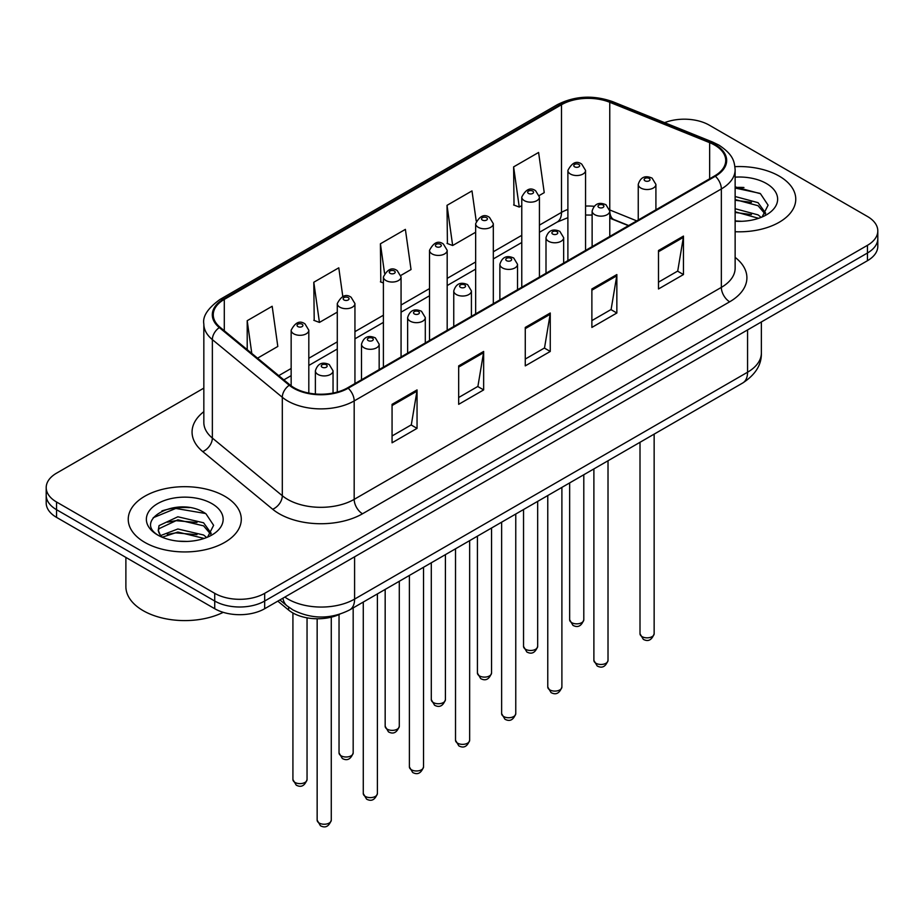 <?xml version="1.0" encoding="UTF-8"?>
<svg xmlns="http://www.w3.org/2000/svg" width="924" height="924" viewBox="0 0 924 924"><rect width="100%" height="100%" fill="white"/><g stroke="black" fill="none" stroke-linecap="round" stroke-linejoin="round"><path stroke-width="1.39" d="M628.412 225.675L610.833 218.572A47.101 27.189 0 0 0 609.782 218.156M339.778 614.229A35.32 20.397 180 0 1 288.635 610.071L277.801 601.143M779.209 176.114A56.514 32.629 0 0 0 734.938 166.643A56.514 32.629 0 0 1 779.209 176.114A56.514 32.629 0 0 1 795.76 199.18A56.514 32.629 0 0 0 779.209 176.114M224.717 496.234A56.514 32.629 0 0 0 163.132 489.166A56.514 32.629 0 0 0 128.24 519.311A56.514 32.629 0 0 0 144.791 542.376A56.514 32.629 0 0 0 206.387 549.457A56.514 32.629 0 0 0 241.28 519.311A56.514 32.629 0 0 0 224.717 496.234A56.514 32.629 0 0 0 163.132 489.166A56.514 32.629 0 0 0 128.24 519.311A56.514 32.629 0 0 0 144.791 542.376A56.514 32.629 0 0 0 206.387 549.457A56.514 32.629 0 0 0 241.28 519.311A56.514 32.629 0 0 0 224.717 496.234M714.679 145.103A37.676 21.749 180 0 1 725.721 160.487A37.676 21.749 180 0 1 714.679 175.872L347.528 387.849A37.676 21.749 180 0 1 290.021 384.938L220.074 327.269A37.676 21.749 180 0 1 213.259 314.784A37.676 21.749 180 0 1 224.289 299.411L561.503 104.724A37.676 21.749 180 0 1 609.759 102.287L709.655 142.666A37.676 21.749 180 0 1 714.679 145.103M715.349 144.721A38.623 22.292 0 0 0 710.186 142.227L610.29 101.836A38.623 22.292 0 0 0 560.833 104.343L223.631 299.018A38.623 22.292 0 0 0 219.3 327.581L289.247 385.25A38.623 22.292 0 0 0 348.186 388.23L715.349 176.253A38.623 22.292 0 0 0 715.349 144.721M203.834 388.126L56.549 473.169A35.32 20.397 0 0 0 46.2 487.583L46.2 502.968A35.32 20.397 0 0 0 56.549 517.382L214.726 608.72L214.726 601.027A35.32 20.397 0 0 0 264.68 601.027L867.451 253.014A35.32 20.397 0 0 0 877.8 238.6A35.32 20.397 0 0 1 867.451 253.014L264.68 601.027A35.32 20.397 0 0 1 214.726 601.027L56.549 509.702L214.726 601.027L214.726 593.335A35.32 20.397 0 0 0 264.68 593.335L867.451 245.322A35.32 20.397 0 0 0 877.8 230.908A35.32 20.397 0 0 0 867.451 216.482L709.274 125.156A35.32 20.397 0 0 0 664.61 122.649M46.2 495.276A35.32 20.397 0 0 0 56.549 509.702A35.32 20.397 0 0 1 46.2 495.276M392.065 404.331L392.065 442.792L417.047 428.366L417.047 389.916L392.065 404.331M392.065 435.966L411.307 424.855L416.943 391.187A9.425 5.44 -120 0 0 417.047 389.916M411.134 424.959L417.047 428.366M458.674 365.881L458.674 404.331L483.645 389.916L483.645 351.455L458.674 365.881M458.674 397.505L477.904 386.405L483.541 352.737A9.425 5.44 -120 0 0 483.645 351.455M477.743 386.498L483.645 389.916M658.489 250.52L658.489 288.969L683.46 274.555L683.46 236.094L658.489 250.52M658.489 282.155L677.719 271.044L683.356 237.376A9.425 5.44 -120 0 0 683.46 236.094M677.546 271.136L683.46 274.555M591.88 288.969L591.88 327.431L616.851 313.005L616.851 274.555L591.88 288.969M591.88 320.605L611.111 309.494L616.758 275.826A9.425 5.44 -120 0 0 616.851 274.555M610.949 309.598L616.851 313.005M525.271 327.431L525.271 365.881L550.254 351.455L550.254 313.005L525.271 327.431M525.271 359.055L544.513 347.955L550.15 314.287A9.425 5.44 -120 0 0 550.254 313.005M544.34 348.048L550.254 351.455M735.134 231.728A56.514 32.629 0 0 0 795.76 199.18A56.514 32.629 0 0 1 735.134 231.728M46.2 487.583A35.32 20.397 0 0 0 56.549 502.009L214.726 593.335M257.542 358.166L277.812 346.454L272.176 306.271L247.205 320.697L247.205 349.63M476.207 220.975L471.991 190.91L447.02 205.336L447.412 243.555M539.258 195.518L544.236 192.642L538.6 152.46L513.617 166.886L514.021 205.105M342.804 296.512L338.785 267.821L313.802 282.247L314.206 320.466M400.889 275.398L411.03 269.542L405.382 229.371L380.411 243.786L380.815 282.005M383.402 282.975L380.411 281.855M380.411 243.786L384.534 273.158M447.02 205.336L452.656 245.518L475.652 232.236M452.656 245.518L447.02 243.405M513.617 166.886L519.253 207.057L521.771 205.613M519.253 207.057L513.617 204.955M313.802 282.247L319.438 322.418L337.283 312.127M319.438 322.418L313.802 320.316M247.205 320.697L251.79 353.418M189.466 507.634A47.101 27.189 0 0 0 161.908 510.914M743.947 187.514A47.101 27.189 0 0 0 735.134 187.48M214.726 608.72A35.32 20.397 0 0 0 264.68 608.72L867.451 260.707A35.32 20.397 0 0 0 877.8 246.292L877.8 230.908M735.134 220.928L741.787 221.298M735.134 208.72L758.061 214.876L761.18 217.371M735.134 211.769L758.627 218.318M735.134 196.512L758.061 202.668L765.707 213.225M735.134 199.561L758.061 205.717L765.107 214.022M735.134 221.217A38.392 22.164 0 0 0 766.389 214.853A38.392 22.164 0 0 0 766.389 183.506A38.392 22.164 0 0 0 735.134 177.142M762.081 217.001L768.098 205.186L760.487 193.728L735.134 186.856M735.134 188.046L759.967 193.37M735.134 200.254L751.466 202.356M735.134 212.462L751.466 214.564M125.883 557.426L125.883 586.601A58.87 33.992 0 0 0 143.128 610.637A58.87 33.992 0 0 0 223.227 612.335M178.332 541.164L187.306 541.429M160.73 535.527L177.87 528.99L203.58 534.996L206.699 537.502M162.301 537.179L177.87 532.039L204.146 538.438M160.995 536.717L158.247 530.272A26.611 15.362 0 0 0 162.543 537.387M158.247 530.272L159.055 525.606L177.87 516.782L203.58 522.788L211.226 533.356M158.316 530.642L159.055 528.667L177.87 519.831L203.58 525.848L210.626 534.153M207.6 537.121L213.617 525.317L206.006 513.848C179.071 494.49 131.208 520.004 158.847 535.643L158.974 535.735M211.908 503.638A38.392 22.164 0 0 0 157.611 503.638A38.392 22.164 0 0 0 157.611 534.984A38.392 22.164 0 0 0 211.908 534.984A38.392 22.164 0 0 0 211.908 503.638M153.234 517.706L175.779 508.454L205.486 513.501M167.313 522.199L175.779 520.662L196.985 522.476M167.313 534.407L175.779 532.871L196.985 534.684M288.635 607.103L288.635 610.071M735.134 257.38A58.87 33.992 180 0 1 729.671 301.802L362.508 513.779A11.769 6.803 60 0 1 354.181 499.364L721.344 287.387A47.101 27.189 0 0 0 735.134 268.156L735.134 169.716A47.101 27.189 180 0 1 721.344 188.946A11.769 6.803 -120 0 0 715.349 176.253M362.508 513.779A58.87 33.992 180 0 1 279.256 513.779A58.87 33.992 180 0 1 272.661 509.239L202.714 451.57A58.87 33.992 180 0 1 203.834 411.677M287.583 499.364A47.101 27.189 0 0 0 354.181 499.364L354.181 400.924A47.101 27.189 180 0 1 282.305 397.285L212.358 339.616A47.101 27.189 180 0 1 203.834 324.024L203.834 422.464A47.101 27.189 0 0 0 212.358 438.057L282.305 495.726A47.101 27.189 0 0 0 287.583 499.364M735.134 169.716C734.372 161.619 733.621 154.886 718.907 145.103L712.716 142.1A11.769 5.509 112 0 0 710.186 142.227M712.716 142.1L612.82 101.709C593.312 94.814 574.797 95.807 557.276 104.712A11.769 6.803 60 0 1 560.833 104.343M223.631 299.018A11.769 6.803 -120 0 0 220.074 299.399C207.854 308.189 202.437 316.389 203.834 324.024M219.3 327.581A11.769 7.877 129.5 0 0 212.358 339.616L212.358 438.057A11.769 7.877 -50.5 0 1 202.714 451.57M612.82 101.709A11.769 5.509 112 0 0 610.29 101.836M289.247 385.25A11.769 7.877 129.5 0 0 282.305 397.285L282.305 495.726A11.769 7.877 -50.5 0 1 272.661 509.239M348.186 388.23A11.769 6.803 60 0 1 354.181 400.924L721.344 188.946L721.344 287.387A11.769 6.803 60 0 0 729.671 301.802M264.68 593.335L264.68 608.72M867.451 245.322L867.451 260.707M56.549 502.009L56.549 517.382M224.289 299.411L224.289 330.746M709.655 142.666L709.655 178.771M609.759 102.287L609.759 209.956A37.676 21.749 0 0 0 609.69 209.933M636.74 220.871L609.759 209.956A21.194 9.921 -68 0 0 609.759 210.487M594.005 206.283A37.676 21.749 0 0 0 585.562 206.075M567.89 209.436A37.676 21.749 0 0 0 561.503 212.393L539.431 225.133M561.503 104.724L561.503 212.393A21.194 12.231 60 0 1 557.114 222.095L539.431 232.305M521.771 235.331L493.312 251.767M475.652 261.966L447.181 278.39M429.521 288.588L401.062 305.024M383.402 315.223L354.943 331.647M337.283 341.845L308.812 358.281M291.152 368.48L278.748 375.641M628.666 225.525L613.963 219.577A21.194 9.921 -68 0 1 609.782 211.122M525.271 328.644L550.15 314.287M591.88 290.194L616.758 275.826M658.489 251.732L683.356 237.376M458.674 367.094L483.541 352.737M392.065 405.555L416.943 391.187M284.835 597.077A47.101 27.189 0 0 0 287.999 599.099A47.101 27.189 0 0 0 354.597 599.099L747.562 372.222A47.101 27.189 0 0 0 761.364 353.003C761.699 364.68 755.486 374.682 742.688 383.01L349.722 609.886A23.55 13.594 60 0 0 354.597 599.099L354.597 556.802M747.562 329.926L747.562 372.222A23.55 13.594 60 0 1 742.688 383.01M282.929 598.186A23.55 15.754 129.5 0 0 287.029 605.844L279.88 599.942M654.146 633.76C651.813 640.113 648.198 641.972 643.3 639.339L640.009 633.76A7.069 4.077 0 0 0 642.076 636.648A7.069 4.077 0 0 0 649.78 637.525A7.069 4.077 0 0 0 654.146 633.76L654.146 434.13M640.829 188.034A8.836 5.094 180 0 1 638.241 184.419C640.505 177.177 645.125 175.075 652.101 178.124L655.913 184.419A8.836 5.094 180 0 1 650.461 189.131A8.836 5.094 180 0 1 640.829 188.034M649.156 178.413A2.945 1.698 0 0 0 644.998 178.413A2.945 1.698 0 0 0 644.998 180.815A2.945 1.698 0 0 0 649.156 180.815A2.945 1.698 0 0 0 649.156 178.413M571.725 622.661A7.069 4.077 0 0 0 579.429 623.538A7.069 4.077 0 0 0 583.795 619.773C581.462 626.125 577.846 627.985 572.949 625.352L569.658 619.773A7.069 4.077 0 0 0 571.725 622.661M585.562 250.416L585.562 170.432A8.836 5.094 180 0 1 580.11 175.144A8.836 5.094 180 0 1 570.478 174.047A8.836 5.094 180 0 1 567.89 170.432L567.89 260.614M574.647 166.828A2.945 1.698 0 0 0 578.805 166.828A2.945 1.698 0 0 0 578.805 164.426A2.945 1.698 0 0 0 574.647 164.426A2.945 1.698 0 0 0 574.647 166.828M608.015 660.394C605.694 666.747 602.078 668.606 597.181 665.973L593.889 660.394A7.069 4.077 0 0 0 595.957 663.27A7.069 4.077 0 0 0 603.661 664.16A7.069 4.077 0 0 0 608.015 660.394L608.015 460.753M594.709 214.657A8.836 5.094 180 0 1 592.122 211.053C594.375 203.811 598.995 201.709 605.982 204.758L609.782 211.053A8.836 5.094 180 0 1 604.331 215.766A8.836 5.094 180 0 1 594.709 214.657M603.037 205.047A2.945 1.698 0 0 0 598.868 205.047A2.945 1.698 0 0 0 598.868 207.45A2.945 1.698 0 0 0 603.037 207.45A2.945 1.698 0 0 0 603.037 205.047M561.896 687.017C559.563 693.37 555.959 695.229 551.051 692.596L547.77 687.017A7.069 4.077 0 0 0 549.838 689.905A7.069 4.077 0 0 0 557.53 690.794A7.069 4.077 0 0 0 561.896 687.017L561.896 487.387M548.59 241.291A8.836 5.094 180 0 1 546.003 237.687C548.255 230.434 552.875 228.332 559.852 231.381L563.663 237.687A8.836 5.094 180 0 1 558.212 242.388A8.836 5.094 180 0 1 548.59 241.291M556.906 231.67A2.945 1.698 0 0 0 552.748 231.67A2.945 1.698 0 0 0 552.748 234.072A2.945 1.698 0 0 0 556.906 234.072A2.945 1.698 0 0 0 556.906 231.67M515.765 713.651C513.444 720.004 509.829 721.863 504.931 719.23L501.64 713.651A7.069 4.077 0 0 0 503.707 716.539A7.069 4.077 0 0 0 511.411 717.417A7.069 4.077 0 0 0 515.765 713.651L515.765 514.01M502.46 267.914A8.836 5.094 180 0 1 499.872 264.31C502.136 257.068 506.756 254.966 513.732 258.015L517.532 264.31A8.836 5.094 180 0 1 512.081 269.023A8.836 5.094 180 0 1 502.46 267.914M510.787 258.304A2.945 1.698 0 0 0 506.629 258.304A2.945 1.698 0 0 0 506.629 260.707A2.945 1.698 0 0 0 510.787 260.707A2.945 1.698 0 0 0 510.787 258.304M469.646 740.274C467.325 746.638 463.709 748.498 458.812 745.853L455.52 740.274A7.069 4.077 0 0 0 457.588 743.162A7.069 4.077 0 0 0 465.292 744.051A7.069 4.077 0 0 0 469.646 740.274L469.646 540.644M456.341 294.548A8.836 5.094 180 0 1 453.753 290.945C456.006 283.691 460.626 281.601 467.613 284.638L471.413 290.945A8.836 5.094 180 0 1 465.962 295.657A8.836 5.094 180 0 1 456.341 294.548M464.668 284.927A2.945 1.698 0 0 0 460.498 284.927A2.945 1.698 0 0 0 460.498 287.341A2.945 1.698 0 0 0 464.668 287.341A2.945 1.698 0 0 0 464.668 284.927M525.606 649.283A7.069 4.077 0 0 0 533.31 650.173A7.069 4.077 0 0 0 537.664 646.407C535.342 652.76 531.727 654.619 526.83 651.986L523.538 646.407A7.069 4.077 0 0 0 525.606 649.283M539.431 277.05L539.431 197.066A8.836 5.094 180 0 1 533.98 201.778A8.836 5.094 180 0 1 524.358 200.67A8.836 5.094 180 0 1 521.771 197.066L521.771 287.248M528.516 193.463A2.945 1.698 0 0 0 532.686 193.463A2.945 1.698 0 0 0 532.686 191.06A2.945 1.698 0 0 0 528.516 191.06A2.945 1.698 0 0 0 528.516 193.463M479.487 675.918A7.069 4.077 0 0 0 487.179 676.807A7.069 4.077 0 0 0 491.545 673.03C489.212 679.383 485.608 681.242 480.699 678.609L477.419 673.03A7.069 4.077 0 0 0 479.487 675.918M493.312 303.673L493.312 223.7A8.836 5.094 180 0 1 487.86 228.401A8.836 5.094 180 0 1 478.239 227.304A8.836 5.094 180 0 1 475.652 223.7L475.652 313.871M482.397 220.085A2.945 1.698 0 0 0 486.555 220.085A2.945 1.698 0 0 0 486.555 217.683A2.945 1.698 0 0 0 482.397 217.683A2.945 1.698 0 0 0 482.397 220.085M433.356 702.552A7.069 4.077 0 0 0 441.06 703.43A7.069 4.077 0 0 0 445.414 699.664C443.093 706.017 439.478 707.876 434.58 705.243L431.289 699.664A7.069 4.077 0 0 0 433.356 702.552M447.181 330.307L447.181 250.323A8.836 5.094 180 0 1 441.73 255.036A8.836 5.094 180 0 1 432.109 253.927A8.836 5.094 180 0 1 429.521 250.323L429.521 340.506M436.278 246.72A2.945 1.698 0 0 0 440.436 246.72A2.945 1.698 0 0 0 440.436 244.317A2.945 1.698 0 0 0 436.278 244.317A2.945 1.698 0 0 0 436.278 246.72M423.527 766.908C421.194 773.261 417.579 775.12 412.682 772.487L409.39 766.908A7.069 4.077 0 0 0 411.469 769.796A7.069 4.077 0 0 0 419.161 770.674A7.069 4.077 0 0 0 423.527 766.908L423.527 567.278M410.21 321.171A8.836 5.094 180 0 1 407.634 317.567C409.886 310.325 414.506 308.223 421.483 311.272L425.294 317.567A8.836 5.094 180 0 1 419.843 322.28A8.836 5.094 180 0 1 410.21 321.171M418.537 311.561A2.945 1.698 0 0 0 414.379 311.561A2.945 1.698 0 0 0 414.379 313.964A2.945 1.698 0 0 0 418.537 313.964A2.945 1.698 0 0 0 418.537 311.561M377.396 793.543C375.075 799.895 371.46 801.755 366.562 799.121L363.271 793.543A7.069 4.077 0 0 0 365.338 796.419A7.069 4.077 0 0 0 373.042 797.308A7.069 4.077 0 0 0 377.396 793.543L377.396 593.901M364.091 347.805A8.836 5.094 180 0 1 361.503 344.202C363.767 336.96 368.376 334.858 375.363 337.895L379.163 344.202A8.836 5.094 180 0 1 373.712 348.914A8.836 5.094 180 0 1 364.091 347.805M372.418 338.196A2.945 1.698 0 0 0 368.249 338.196A2.945 1.698 0 0 0 368.249 340.598A2.945 1.698 0 0 0 372.418 340.598A2.945 1.698 0 0 0 372.418 338.196M331.277 820.166C328.956 826.518 325.34 828.378 320.432 825.744L317.151 820.166A7.069 4.077 0 0 0 319.219 823.053A7.069 4.077 0 0 0 326.911 823.931A7.069 4.077 0 0 0 331.277 820.166L331.277 617.163M317.972 374.439A8.836 5.094 180 0 1 315.384 370.824C317.637 363.582 322.257 361.48 329.233 364.53L333.044 370.824A8.836 5.094 180 0 1 327.593 375.537A8.836 5.094 180 0 1 317.972 374.439M326.299 364.818A2.945 1.698 0 0 0 322.13 364.818A2.945 1.698 0 0 0 322.13 367.221A2.945 1.698 0 0 0 326.299 367.221A2.945 1.698 0 0 0 326.299 364.818M387.237 729.175A7.069 4.077 0 0 0 394.941 730.064A7.069 4.077 0 0 0 399.295 726.287C396.974 732.64 393.358 734.511 388.461 731.866L385.169 726.287A7.069 4.077 0 0 0 387.237 729.175M401.062 356.93L401.062 276.957A8.836 5.094 180 0 1 395.611 281.658A8.836 5.094 180 0 1 385.989 280.561A8.836 5.094 180 0 1 383.402 276.957L383.402 367.128M390.147 273.354A2.945 1.698 0 0 0 394.317 273.354A2.945 1.698 0 0 0 394.317 270.94A2.945 1.698 0 0 0 390.147 270.94A2.945 1.698 0 0 0 390.147 273.354M341.118 755.809A7.069 4.077 0 0 0 348.81 756.687A7.069 4.077 0 0 0 353.176 752.921C350.843 759.274 347.228 761.133 342.33 758.5L339.039 752.921A7.069 4.077 0 0 0 341.118 755.809M354.943 383.564L354.943 303.58A8.836 5.094 180 0 1 349.491 308.293A8.836 5.094 180 0 1 339.859 307.184A8.836 5.094 180 0 1 337.283 303.58L337.283 392.053M344.028 299.977A2.945 1.698 0 0 0 348.186 299.977A2.945 1.698 0 0 0 348.186 297.574A2.945 1.698 0 0 0 344.028 297.574A2.945 1.698 0 0 0 344.028 299.977M294.987 782.432A7.069 4.077 0 0 0 302.691 783.321A7.069 4.077 0 0 0 307.045 779.556C304.724 785.908 301.108 787.768 296.211 785.134L292.92 779.556A7.069 4.077 0 0 0 294.987 782.432M308.812 393.07L308.812 330.214A8.836 5.094 180 0 1 303.361 334.927A8.836 5.094 180 0 1 293.74 333.818A8.836 5.094 180 0 1 291.152 330.214L291.152 385.828M297.909 326.611A2.945 1.698 0 0 0 302.067 326.611A2.945 1.698 0 0 0 302.067 324.209A2.945 1.698 0 0 0 297.909 324.209A2.945 1.698 0 0 0 297.909 326.611M557.276 104.712L220.074 299.399M613.963 219.577L609.782 218.099M592.122 215.073L585.562 215.026M567.89 217.683L557.114 222.095M521.771 242.504L493.312 258.928M475.652 269.127L447.181 285.562M429.521 295.761L401.062 312.185M383.402 322.384L354.943 338.819M337.283 349.018L308.812 365.454M291.152 375.641L283.853 379.856M349.722 609.886C330.769 619.403 311.827 619.403 292.873 609.886L287.029 605.844M761.364 353.003L761.364 321.956M640.009 633.76L640.009 442.284M638.241 219.993L638.241 184.419M655.913 209.806L655.913 184.419M583.795 619.773L583.795 474.74M585.562 170.432L581.75 164.137C576.634 160.441 572.014 162.543 567.89 170.432M569.658 619.773L569.658 482.906M593.889 660.394L593.889 468.918M592.122 246.627L592.122 211.053M609.782 236.428L609.782 211.053M547.77 687.017L547.77 495.541M546.003 273.25L546.003 237.687M563.663 263.063L563.663 237.687M501.64 713.651L501.64 522.176M499.872 299.884L499.872 264.31M517.532 289.686L517.532 264.31M455.52 740.274L455.52 548.798M453.753 326.519L453.753 290.945M471.413 316.32L471.413 290.945M537.664 646.407L537.664 501.374M539.431 197.066L535.631 190.771C530.503 187.064 525.883 189.166 521.771 197.066M523.538 646.407L523.538 509.528M491.545 673.03L491.545 528.008M493.312 223.7L489.501 217.394C484.384 213.698 479.764 215.8 475.652 223.7M477.419 673.03L477.419 536.163M445.414 699.664L445.414 554.631M447.181 250.323L443.381 244.028C438.253 240.321 433.645 242.423 429.521 250.323M431.289 699.664L431.289 562.785M409.39 766.908L409.39 575.433M407.634 353.141L407.634 317.567M425.294 342.943L425.294 317.567M363.271 793.543L363.271 602.055M361.503 379.776L361.503 344.202M379.163 369.577L379.163 344.202M317.151 820.166L317.151 618.768M315.384 393.982L315.384 370.824M333.044 393.047L333.044 370.824M399.295 726.287L399.295 581.265M401.062 276.957L397.262 270.651C392.134 266.955 387.514 269.057 383.402 276.957M385.169 726.287L385.169 589.42M353.176 752.921L353.176 607.888M354.943 303.58L351.132 297.285C346.015 293.589 341.395 295.68 337.283 303.58M339.039 752.921L339.039 614.564M307.045 779.556L307.045 617.844M308.812 330.214L305.012 323.908C299.884 320.212 295.264 322.314 291.152 330.214M292.92 779.556L292.92 612.982"/></g></svg>
